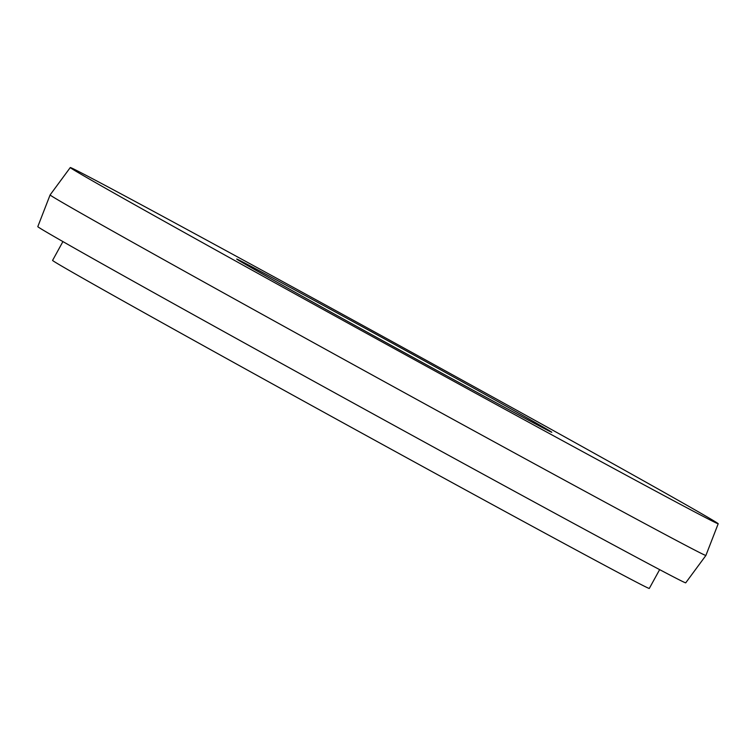 <?xml version="1.0" encoding="UTF-8"?>
<svg xmlns="http://www.w3.org/2000/svg" width="756" height="756" viewBox="0 0 756 756"><rect width="100%" height="100%" fill="white"/><g stroke="black" fill="none" stroke-linecap="round" stroke-linejoin="round"><path stroke-width="1.13" d="M272.708 277.934A179.786 1.257 -151.2 0 1 447.788 373.738A179.786 1.257 -151.2 0 1 551.785 432.262A179.786 1.257 -151.2 0 1 515.772 413.371A179.786 1.257 -151.2 0 1 340.691 317.558A179.786 1.257 -151.2 0 1 236.694 259.043A179.786 1.257 -151.2 0 1 272.708 277.934M644.14 484.908A369.684 2.58 -151.2 0 1 283.991 287.819A369.684 2.58 -151.2 0 1 70.28 167.548A369.684 2.58 -151.2 0 1 144.33 206.397A369.684 2.58 -151.2 0 1 504.205 403.335A369.684 2.58 -151.2 0 1 718.2 523.747A369.684 2.58 -151.2 0 1 644.14 484.908M50.104 194.935L37.8 226.639A369.684 2.58 -151.2 0 0 251.795 347.051A369.684 2.58 -151.2 0 0 611.67 543.98A369.684 2.58 -151.2 0 0 685.72 582.829L705.896 555.462A374.182 2.608 -151.2 0 1 705.896 555.462A374.182 2.608 -151.2 0 1 630.948 516.14A374.182 2.608 -151.2 0 1 266.698 316.811A374.182 2.608 -151.2 0 1 50.104 194.935A374.182 2.608 -151.2 0 1 50.104 194.925L70.28 167.548M659.638 569.637L649.291 588.452A340.474 2.381 -151.2 0 1 581.09 552.674A340.474 2.381 -151.2 0 1 249.527 371.234A340.474 2.381 -151.2 0 1 52.58 260.404L62.918 241.589M718.2 523.747L705.896 555.452"/></g></svg>
